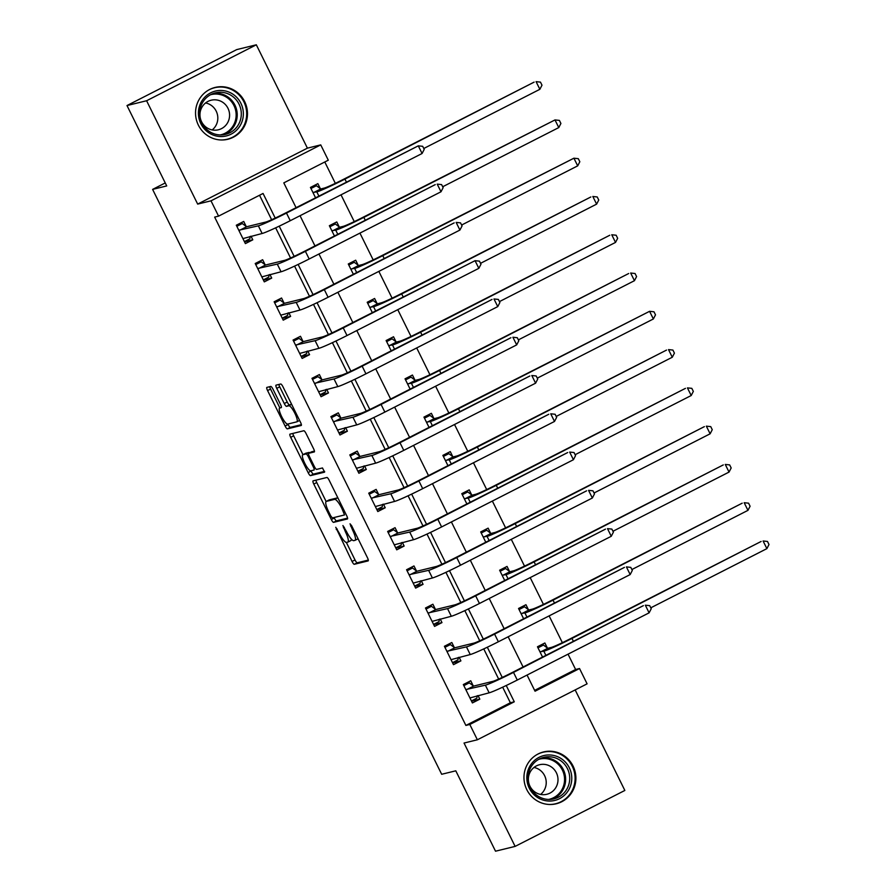 <?xml version="1.0" encoding="UTF-8"?>
<svg xmlns="http://www.w3.org/2000/svg" width="896" height="896" viewBox="0 0 896 896"><rect width="100%" height="100%" fill="white"/><g stroke="black" fill="none" stroke-linecap="round" stroke-linejoin="round"><path stroke-width="1.34" d="M335.765 527.296L352.05 561.467A3.36 0.773 -117 0 0 354.301 564.29L368.155 560.896A3.36 0.773 -117 0 0 368.189 560.874A3.36 0.773 -117 0 0 367.438 557.693L351.658 525.762L350.045 523.802L352.621 530.152A10.741 2.475 -117 0 1 355.04 540.333A10.741 2.475 -117 0 1 354.906 540.378L353.752 540.658A10.741 2.475 -117 0 1 346.539 531.642L342.922 525.538L345.464 531.91A10.741 2.475 -117 0 1 347.883 542.091A10.741 2.475 -117 0 1 347.749 542.136L346.595 542.416A10.741 2.475 -117 0 1 339.382 533.4L335.765 527.296M198.374 125.138A26.678 25.928 76.2 0 0 227.864 139.261A26.678 25.928 76.2 0 0 244.642 101.55A26.678 25.928 76.2 0 0 215.163 87.427A26.678 25.928 76.2 0 0 198.374 125.138M526.803 789.645A26.678 25.928 76.2 0 0 556.282 803.768A26.678 25.928 76.2 0 0 573.059 766.058A26.678 25.928 76.2 0 0 543.581 751.934A26.678 25.928 76.2 0 0 526.803 789.645M273.022 389.256A3.36 0.773 -117 0 0 270.76 386.445L266.874 387.397A3.36 0.773 -117 0 0 266.84 387.408A3.36 0.773 -117 0 0 267.59 390.589L285.118 426.059A3.36 0.773 -117 0 0 287.381 428.87L301.235 425.477A3.36 0.773 -117 0 0 301.269 425.466A3.36 0.773 -117 0 0 300.518 422.285L282.979 386.814A3.36 0.773 -117 0 0 280.728 384.003L276.035 385.146A3.36 0.773 -117 0 0 275.99 385.168A3.36 0.773 -117 0 0 276.752 388.349L284.256 403.525A3.36 0.773 -117 0 0 286.507 406.347L288.837 405.776A8.982 2.061 -117 0 1 294.762 413.09A8.982 2.061 -117 0 1 296.89 421.814A8.982 2.061 -117 0 1 296.789 421.848L287.661 424.088A8.982 2.061 -117 0 1 281.736 416.763A8.982 2.061 -117 0 1 279.608 408.05A8.982 2.061 -117 0 1 279.72 408.005L281.232 407.635A3.36 0.773 -117 0 0 281.277 407.624A3.36 0.773 -117 0 0 280.515 404.443L273.022 389.256M126.997 105.549L236.723 49.605L256.323 44.8L146.597 100.744L126.997 105.549L166.723 185.931L152.611 189.392L441.672 774.278L455.795 770.818L495.522 851.2L515.122 846.395L464.038 743.042L477.366 739.782L469.806 724.472L465.886 725.435L214.648 217.101L218.568 216.138L210.997 200.827L320.734 144.883L328.294 160.194L283.808 182.874L296.061 207.648M146.597 100.744L197.669 204.098L210.997 200.827M313.074 480.872A3.36 0.773 -117 0 0 313.04 480.894A3.36 0.773 -117 0 0 313.79 484.064L331.318 519.534A3.36 0.773 -117 0 0 333.581 522.357L347.435 518.963A3.36 0.773 -117 0 0 347.469 518.941A3.36 0.773 -117 0 0 346.718 515.771L329.19 480.301A3.36 0.773 -117 0 0 326.928 477.478L313.074 480.872M308.224 472.797L290.696 437.326A3.36 0.773 -117 0 1 289.934 434.146A3.36 0.773 -117 0 1 289.979 434.134L303.834 430.741A3.36 0.773 -117 0 1 306.085 433.563L313.589 448.739A3.36 0.773 -117 0 1 314.339 451.92A3.36 0.773 -117 0 0 314.339 451.92L308.683 453.309A3.36 0.773 -117 0 0 308.65 453.32A3.36 0.773 -117 0 0 309.4 456.501L314.373 466.57A3.36 0.773 -117 0 0 316.635 469.392L322.482 467.958L324.587 472.158L310.475 475.619A3.36 0.773 -117 0 1 308.224 472.797L310.946 470.781M515.122 846.395L624.848 790.451L575.165 689.92M465.886 725.435L510.362 702.755L502.667 687.176M498.658 679.056L483.75 648.894M479.741 640.774L464.834 610.624M460.824 602.504L445.917 572.342M441.896 564.222L427 534.061M422.979 525.941L408.083 495.79M404.062 487.67L389.155 457.509M385.146 449.389L370.238 419.227M366.229 411.107L351.322 380.957M347.312 372.837L332.405 342.675M328.395 334.555L313.488 304.394M309.478 296.274L294.571 266.123M290.55 258.003L275.654 227.842M271.634 219.722L259.538 195.25M473.2 685.776L470.736 680.781L463.322 684.566L472.405 702.934L479.819 699.16L478.027 695.554M454.283 647.506L451.819 642.51L444.405 646.285L453.488 664.664L460.902 660.878L459.11 657.272M435.366 609.224L432.902 604.229L425.488 608.003L434.56 626.382L441.974 622.597L440.194 618.99M416.45 570.942L413.974 565.947L406.571 569.733L415.643 588.101L423.058 584.326L421.277 580.72M397.533 532.672L395.058 527.677L387.643 531.451L396.726 549.83L404.141 546.045L402.36 542.438M378.616 494.39L376.141 489.395L368.726 493.17L377.81 511.549L385.224 507.763L383.443 504.157M359.699 456.109L357.224 451.114L349.81 454.899L358.893 473.267L366.307 469.493L364.526 465.886M340.771 417.838L338.307 412.843L330.893 416.618L339.976 434.997L347.39 431.211L345.61 427.605M321.854 379.557L319.39 374.562L311.976 378.336L321.059 396.715L328.474 392.93L326.682 389.323M302.938 341.275L300.474 336.28L293.059 340.066L302.142 358.434L309.557 354.659L307.765 351.053M284.021 303.005L281.557 298.01L274.142 301.784L283.214 320.163L290.629 316.378L288.848 312.771M265.104 264.723L262.64 259.728L255.226 263.502L264.298 281.882L271.712 278.096L269.931 274.49M246.187 226.442L243.712 221.446L236.298 225.232L245.381 243.6L252.795 239.826L251.014 236.219M534.632 690.379L575.613 669.491L568.042 654.17M562.363 642.678L549.125 615.888M543.435 604.397L530.197 577.606M524.518 566.115L511.28 539.336M505.602 527.845L492.363 501.054M486.685 489.563L473.446 462.773M467.768 451.282L454.53 424.502M448.851 413.011L435.613 386.221M429.934 374.73L416.696 347.939M411.018 336.448L397.779 309.669M392.101 298.178L378.851 271.387M373.173 259.896L359.934 233.106M354.256 221.614L341.018 194.835M335.339 183.344L324.789 161.986M553.907 661.371L546.538 665.134M547.344 647.976L544.88 642.981L537.466 646.766L542.55 657.059M534.99 623.09L527.621 626.864M528.427 609.706L525.952 604.71L518.538 608.485L523.634 618.778M516.118 584.808L508.704 588.582M509.51 571.424L507.035 566.429L499.621 570.214L504.717 580.507M497.157 546.538L489.787 550.301M490.594 533.142L488.118 528.147L480.704 531.933L485.789 542.226M478.229 508.256L470.87 512.03M471.677 494.872L469.202 489.877L461.787 493.651L466.872 503.944M459.312 469.986L451.942 473.738M452.749 456.59L450.285 451.595L442.87 455.381L447.955 465.674M440.395 431.704L433.037 435.467M433.832 418.309L431.368 413.314L423.954 417.099L429.038 427.392M421.478 393.422L414.12 397.197M414.915 380.038L412.451 375.043L405.037 378.818L410.122 389.11M402.606 355.13L395.192 358.915M395.998 341.757L393.534 336.762L386.12 340.536L391.205 350.829M383.645 316.87L376.275 320.622M377.082 303.475L374.606 298.48L367.203 302.266L372.288 312.558M357.358 282.352L364.773 278.566M358.165 265.205L355.69 260.21L348.275 263.984L353.371 274.277M345.811 240.318L338.442 244.07M339.248 226.923L336.773 221.928L329.358 225.702L334.443 235.995M319.514 205.789L326.928 202.014M320.331 188.642L317.856 183.646L310.442 187.432L315.526 197.725M165.245 182.941L152.611 189.392M197.669 204.098L307.406 148.154L256.323 44.8M307.406 148.154L320.734 144.883M575.613 669.491L579.533 668.528L587.093 683.838L477.366 739.782M275.218 218.086L263.054 193.458L218.568 216.138M469.806 724.472L514.282 701.792L506.229 685.496M502.242 677.421L487.312 647.214M483.325 639.139L468.395 608.944M464.408 600.858L449.478 570.662M445.48 562.587L430.562 532.381M426.563 524.306L411.645 494.11M407.646 486.024L392.728 455.829M388.73 447.754L373.811 417.547M369.813 409.472L354.883 379.277M350.896 371.19L335.966 340.995M331.979 332.92L317.05 302.714M313.062 294.638L298.133 264.443M294.146 256.357L279.216 226.162M527.061 675.058L535.046 691.208L579.533 668.528M300.048 215.723L314.978 245.93M318.965 253.994L333.894 284.211M337.882 292.275L352.811 322.482M356.798 330.557L371.728 360.763M375.715 368.827L390.645 399.045M394.632 407.109L409.562 437.315M413.56 445.39L428.49 475.597M432.477 483.672L447.406 513.878M451.394 521.942L466.323 552.149M470.31 560.224L485.24 590.43M489.227 598.506L504.157 628.712M508.144 636.776L523.074 666.982M510.362 702.755L514.282 701.792M479.819 699.16L471.531 701.187M460.902 660.878L452.614 662.906M441.974 622.597L433.698 624.635M423.058 584.326L414.781 586.354M404.141 546.045L395.864 548.072M385.224 507.763L376.947 509.802M366.307 469.493L358.03 471.52M347.39 431.211L339.114 433.238M328.474 392.93L320.186 394.968M309.557 354.659L301.269 356.686M290.629 316.378L282.352 318.405M271.712 278.096L263.435 280.123M252.795 239.826L244.518 241.853M350.717 540.624A10.741 2.475 -117 0 0 350.84 540.579A10.741 2.475 -117 0 0 351.31 539.09M346.349 542.427L355.018 559.955A3.36 0.773 -117 0 0 357.269 562.778L368.301 560.067M334.04 517.518L334.286 518.022A3.36 0.773 -117 0 0 336.549 520.845L347.581 518.134M315.896 480.189A3.36 0.773 -117 0 0 316.758 482.552L326.11 501.48M330.77 515.962L332.349 517.944L344.534 514.954L341.846 508.368A10.741 2.475 -117 0 0 334.634 499.352L326.323 501.39A10.741 2.475 -117 0 0 326.2 501.435A10.741 2.475 -117 0 0 328.608 511.605L330.77 515.962M337.848 497.829A10.741 2.475 -117 0 0 337.602 497.84L334.634 499.352M329.045 500.002A10.741 2.475 -117 0 1 329.157 499.923A10.741 2.475 -117 0 1 329.291 499.878L337.602 497.84M302.971 454.664L293.664 435.814L290.696 437.326M292.79 433.44A3.36 0.773 -117 0 0 293.664 435.814M314.451 451.114L311.651 451.797A3.36 0.773 -117 0 0 311.606 451.808A3.36 0.773 -117 0 0 311.573 451.83L308.65 453.32L311.651 451.797M324.621 471.363L313.443 474.107L310.475 475.619M302.859 454.731A8.982 2.061 -117 0 0 302.747 454.776A8.982 2.061 -117 0 0 304.875 463.501A8.982 2.061 -117 0 0 310.8 470.814L314.014 470.03A3.36 0.773 -117 0 0 314.059 470.019A3.36 0.773 -117 0 0 313.298 466.838L308.325 456.77A3.36 0.773 -117 0 0 306.074 453.947L302.859 454.731L305.816 453.219A8.982 2.061 -117 0 0 305.715 453.264A8.982 2.061 -117 0 0 305.626 453.331M309.669 452.794A3.36 0.773 -117 0 0 309.03 452.435L306.074 453.947M305.816 453.219L309.03 452.435M311.192 471.285A3.36 0.773 -117 0 0 313.443 474.107M278.858 384.462A3.36 0.773 -117 0 0 279.72 386.837L287.213 402.013A3.36 0.773 -117 0 0 289.475 404.835L291.626 404.298L288.837 405.776M287.84 424.043L288.086 424.547A3.36 0.773 -117 0 0 290.338 427.358L301.381 424.659M269.696 386.702A3.36 0.773 -117 0 0 270.558 389.077L279.866 407.915M537.992 647.83L543.435 645.053L547.758 648.29L551.253 647.427A17.102 0.896 -26.3 0 0 570.002 638.915L761.13 541.464L571.962 638.434A25.659 1.355 153.7 0 1 543.838 651.213L539.93 651.762M538.395 646.285L543.435 645.053M766.875 548.643L763.09 540.982L767.491 541.464L769.003 544.522L766.875 548.643L650.787 607.824M547.758 648.29L540.344 652.064M464.251 684.085L469.291 682.853L463.848 685.63M477.154 695.766L476.862 698.163L471.419 700.941M469.93 697.939L489.16 692.821L485.374 685.171L465.786 689.562M469.291 682.853L473.614 686.09L492.789 681.386A17.102 0.896 -26.3 0 0 511.538 672.874L643.362 605.662L513.498 672.392A25.659 1.355 153.7 0 1 485.374 685.171M649.107 612.842L645.322 605.181L649.723 605.662L651.235 608.72L649.107 612.842L517.283 680.042A25.659 1.355 153.7 0 1 489.16 692.821M473.614 686.09L466.2 689.864M519.075 609.549L524.518 606.771L528.83 610.008L532.325 609.157A17.102 0.896 -26.3 0 0 551.074 600.634L742.213 503.182L553.034 600.152A25.659 1.355 153.7 0 1 524.91 612.931L521.013 613.48M519.478 608.014L524.518 606.771M747.958 510.362L744.173 502.712L748.574 503.182L750.086 506.24L747.958 510.362L631.87 569.542M528.83 610.008L521.427 613.794M500.147 571.278L505.602 568.501L509.914 571.726L513.408 570.875A17.102 0.896 -26.3 0 0 532.157 562.352L723.296 464.912L534.117 561.87A25.659 1.355 153.7 0 1 505.994 574.661L502.096 575.21M500.562 569.733L505.602 568.501M729.042 472.08L725.256 464.43L729.658 464.901L731.17 467.97L729.042 472.08L612.954 531.272M509.914 571.726L502.499 575.512M481.23 532.997L486.685 530.219L490.997 533.456L494.491 532.594A17.102 0.896 -26.3 0 0 513.24 524.082L704.379 426.63L515.2 523.6A25.659 1.355 153.7 0 1 487.077 536.379L483.179 536.928M481.634 531.451L486.685 530.219M710.125 433.81L706.339 426.149L710.741 426.63L712.253 429.688L710.125 433.81L594.037 492.99M490.997 533.456L483.582 537.23M445.334 645.814L450.374 644.571L444.931 647.349M458.237 657.485L457.946 659.882L452.491 662.659M451.013 659.669L470.243 654.55L466.458 646.89L446.869 651.28M450.374 644.571L454.698 647.808L473.872 643.115A17.102 0.896 -26.3 0 0 492.621 634.592L624.445 567.381L494.581 634.11A25.659 1.355 153.7 0 1 466.458 646.89M630.179 574.56L626.405 566.899L630.806 567.381L632.318 570.438L630.179 574.56L498.366 641.771A25.659 1.355 153.7 0 1 470.243 654.55M454.698 647.808L447.283 651.594M426.418 607.533L431.458 606.301L426.014 609.078M439.32 619.214L439.029 621.611L433.574 624.389M432.096 621.387L451.326 616.269L447.541 608.608L427.952 612.998M431.458 606.301L435.781 609.526L454.955 604.834A17.102 0.896 -26.3 0 0 473.704 596.31L605.517 529.11L475.664 595.829A25.659 1.355 153.7 0 1 447.541 608.608M611.262 536.278L607.488 528.629L611.89 529.099L613.402 532.168L611.262 536.278L479.438 603.49A25.659 1.355 153.7 0 1 451.326 616.269M435.781 609.526L428.366 613.312M407.501 569.251L412.541 568.019L407.098 570.797M420.403 580.933L420.112 583.33L414.658 586.107M413.179 583.106L432.398 577.987L428.624 570.338L409.035 574.728M412.541 568.019L416.864 571.256L436.038 566.552A17.102 0.896 -26.3 0 0 454.787 558.04L586.6 490.829L456.747 557.558A25.659 1.355 153.7 0 1 428.624 570.338M592.346 498.008L588.56 490.347L592.962 490.818L594.485 493.886L592.346 498.008L460.522 565.208A25.659 1.355 153.7 0 1 432.398 577.987M416.864 571.256L409.45 575.03M462.314 494.715L467.768 491.938L472.08 495.174L475.574 494.323A17.102 0.896 -26.3 0 0 494.323 485.8L685.462 388.349L496.283 485.318A25.659 1.355 153.7 0 1 468.16 498.098L464.262 498.646M462.717 493.181L467.768 491.938M691.208 395.528L687.422 387.878L691.824 388.349L693.336 391.406L691.208 395.528L575.12 454.709M472.08 495.174L464.666 498.96M388.584 530.981L393.624 529.738L388.17 532.515M401.475 542.651L401.195 545.048L395.741 547.826M394.262 544.835L413.482 539.717L409.696 532.056L390.118 536.446M393.624 529.738L397.936 532.974L417.11 528.282A17.102 0.896 -26.3 0 0 435.859 519.758L567.683 452.547L437.819 519.277A25.659 1.355 153.7 0 1 409.696 532.056M573.429 459.726L569.643 452.066L574.045 452.547L575.557 455.605L573.429 459.726L441.605 526.938A25.659 1.355 153.7 0 1 413.482 539.717M397.936 532.974L390.522 536.76M550.469 755.003A23.083 22.434 -103.8 0 1 571.749 779.498A23.083 22.434 -103.8 0 1 548.139 801.013A23.083 22.434 -103.8 0 1 526.859 776.507A23.083 22.434 -103.8 0 1 550.469 755.003M547.837 799.4A21.381 20.776 76.2 0 0 553.997 798.862A21.381 20.776 76.2 0 0 569.621 776.306A21.381 20.776 76.2 0 0 549.987 756.806A21.381 20.776 76.2 0 0 543.827 757.333A21.381 20.776 76.2 0 0 528.203 779.901A21.381 20.776 76.2 0 0 547.837 799.4M533.994 767.458A15.221 14.795 -103.8 0 1 540.602 794.427M542.416 794.674A15.221 14.795 76.2 0 0 557.928 778.221A15.221 14.795 76.2 0 0 539.56 764.725A15.221 14.795 76.2 0 0 542.416 794.674M549.27 804.474A26.51 25.76 76.2 0 0 555.61 803.757A26.51 25.76 76.2 0 0 574.986 775.779A26.51 25.76 76.2 0 0 550.637 751.598A26.51 25.76 76.2 0 0 542.998 752.259A26.51 25.76 76.2 0 0 537.04 754.555M200.861 123.704A23.083 22.434 -103.8 0 1 210.672 92.826A23.083 22.434 -103.8 0 1 240.901 103.298A23.083 22.434 -103.8 0 1 231.101 134.165A23.083 22.434 -103.8 0 1 200.861 123.704M239.03 104.149A21.381 20.776 76.2 0 0 215.41 92.837A21.381 20.776 76.2 0 0 201.958 123.043A21.381 20.776 76.2 0 0 225.579 134.355A21.381 20.776 76.2 0 0 239.03 104.149M205.576 102.95A15.221 14.795 -103.8 0 1 212.184 129.931M227.965 108.27A15.221 14.795 76.2 0 0 211.142 100.218A15.221 14.795 76.2 0 0 201.566 121.722A15.221 14.795 76.2 0 0 218.389 129.786A15.221 14.795 76.2 0 0 227.965 108.27M220.853 139.966A26.51 25.76 76.2 0 0 227.192 139.25A26.51 25.76 76.2 0 0 243.869 101.786A26.51 25.76 76.2 0 0 214.581 87.752A26.51 25.76 76.2 0 0 208.622 90.048M443.397 456.445L448.851 453.667L453.163 456.893L456.658 456.042A17.102 0.896 -26.3 0 0 475.406 447.518L666.546 350.078L477.366 447.037A25.659 1.355 153.7 0 1 449.243 459.827L445.334 460.376M443.8 454.899L448.851 453.667M672.28 357.246L668.506 349.597L672.907 350.067L674.419 353.136L672.28 357.246L556.203 416.438M453.163 456.893L445.749 460.678M424.48 418.163L429.923 415.386L434.246 418.622L437.741 417.76A17.102 0.896 -26.3 0 0 456.49 409.248L649.578 311.315L458.45 408.766A25.659 1.355 153.7 0 1 430.326 421.546L426.418 422.094M424.883 416.618L429.923 415.386M653.363 318.976L649.578 311.315L653.99 311.797L655.502 314.854L653.363 318.976L537.286 378.157M434.246 418.622L426.832 422.397M405.563 379.882L411.006 377.104L415.33 380.341L418.824 379.49A17.102 0.896 -26.3 0 0 437.573 370.966L628.701 273.515L439.533 370.485A25.659 1.355 153.7 0 1 411.41 383.264L407.501 383.813M405.966 378.347L411.006 377.104M634.446 280.694L630.661 273.034L635.062 273.515L636.586 276.573L634.446 280.694L518.37 339.875M415.33 380.341L407.915 384.126M386.646 341.611L392.09 338.834L396.413 342.059L399.907 341.208A17.102 0.896 -26.3 0 0 418.656 332.685L609.784 235.245L420.616 332.203A25.659 1.355 153.7 0 1 392.493 344.982L388.584 345.531M387.05 340.066L392.09 338.834M615.53 242.413L611.744 234.763L616.146 235.234L617.658 238.302L615.53 242.413L499.442 301.605M396.413 342.059L388.998 345.845M367.73 303.33L373.173 300.552L377.496 303.789L380.979 302.926A17.102 0.896 -26.3 0 0 399.728 294.414L590.867 196.963L401.688 293.933A25.659 1.355 153.7 0 1 373.576 306.712L369.667 307.261M368.133 301.784L373.173 300.552M596.613 204.142L592.827 196.482L597.229 196.963L598.741 200.021L596.613 204.142L480.525 263.323M377.496 303.789L370.082 307.563M369.667 492.699L374.707 491.467L369.253 494.245M382.558 504.381L382.267 506.778L376.824 509.555M375.346 506.554L394.565 501.435L390.779 493.774L371.202 498.165M374.707 491.467L379.019 494.693L398.194 490A17.102 0.896 -26.3 0 0 416.942 481.477L548.766 414.277L418.902 480.995A25.659 1.355 153.7 0 1 390.779 493.774M554.512 421.445L550.726 413.795L555.128 414.266L556.64 417.334L554.512 421.445L422.688 488.656A25.659 1.355 153.7 0 1 394.565 501.435M379.019 494.693L371.605 498.478M350.739 454.418L355.79 453.186L350.336 455.963M363.642 466.099L363.35 468.496L357.907 471.274M356.418 468.272L375.648 463.154L371.862 455.504L352.285 459.894M355.79 453.186L360.102 456.422L379.277 451.718A17.102 0.896 -26.3 0 0 398.026 443.206L529.85 375.995L399.986 442.725A25.659 1.355 153.7 0 1 371.862 455.504M535.595 383.174L531.81 375.514L536.211 375.984L537.723 379.053L535.595 383.174L403.771 450.374A25.659 1.355 153.7 0 1 375.648 463.154M360.102 456.422L352.688 460.197M331.822 416.147L336.874 414.904L331.419 417.682M344.725 427.818L344.434 430.214L338.99 432.992M337.501 430.002L356.731 424.883L352.946 417.222L333.357 421.613M336.874 414.904L341.186 418.141L360.36 413.448A17.102 0.896 -26.3 0 0 379.109 404.925L510.933 337.714L381.069 404.443A25.659 1.355 153.7 0 1 352.946 417.222M516.678 344.893L512.893 337.232L517.294 337.714L518.806 340.771L516.678 344.893L384.854 412.093A25.659 1.355 153.7 0 1 356.731 424.883M341.186 418.141L333.771 421.926M312.906 377.866L317.946 376.634L312.502 379.411M325.808 389.547L325.517 391.944L320.074 394.722M318.584 391.72L337.814 386.602L334.029 378.941L314.44 383.331M317.946 376.634L322.269 379.859L341.443 375.166A17.102 0.896 -26.3 0 0 360.192 366.643L492.016 299.443L362.152 366.162A25.659 1.355 153.7 0 1 334.029 378.941M497.762 306.611L493.976 298.962L498.378 299.432L499.89 302.501L497.762 306.611L365.938 373.822A25.659 1.355 153.7 0 1 337.814 386.602M322.269 379.859L314.854 383.645M293.989 339.584L299.029 338.352L293.586 341.13M306.891 351.266L306.6 353.662L301.157 356.44M299.667 353.438L318.898 348.32L315.112 340.67L295.523 345.061M299.029 338.352L303.352 341.589L322.526 336.885A17.102 0.896 -26.3 0 0 341.275 328.362L475.059 260.68L343.235 327.891A25.659 1.355 153.7 0 1 315.112 340.67M478.834 268.341L475.059 260.68L479.461 261.15L480.973 264.219L478.834 268.341L347.021 335.541A25.659 1.355 153.7 0 1 318.898 348.32M303.352 341.589L295.938 345.363M348.802 265.048L354.256 262.27L358.568 265.507L362.062 264.656A17.102 0.896 -26.3 0 0 380.811 256.133L573.91 158.2L382.771 255.651A25.659 1.355 153.7 0 1 354.648 268.43L350.75 268.979M349.216 263.514L354.256 262.27M577.696 165.861L573.91 158.2L578.312 158.682L579.824 161.739L577.696 165.861L461.608 225.042M358.568 265.507L351.154 269.293M275.072 301.314L280.112 300.07L274.669 302.848M287.974 312.984L287.683 315.381L282.229 318.158M280.75 315.168L299.981 310.05L296.195 302.389L276.606 306.779M280.112 300.07L284.435 303.307L303.61 298.614A17.102 0.896 -26.3 0 0 322.358 290.091L454.182 222.88L324.318 289.61A25.659 1.355 153.7 0 1 296.195 302.389M459.917 230.059L456.142 222.398L460.544 222.88L462.056 225.938L459.917 230.059L328.093 297.259A25.659 1.355 153.7 0 1 299.981 310.05M284.435 303.307L277.021 307.082M329.885 226.778L335.339 224L339.651 227.226L343.146 226.374A17.102 0.896 -26.3 0 0 361.894 217.851L554.994 119.93L363.854 217.37A25.659 1.355 153.7 0 1 335.731 230.149L331.834 230.698M330.299 225.232L335.339 224M558.779 127.579L554.994 119.93L559.395 120.4L560.907 123.469L558.779 127.579L442.691 186.76M339.651 227.226L332.237 231.011M256.155 263.032L261.195 261.8L255.752 264.578M269.058 274.714L268.766 277.11L263.312 279.888M261.834 276.886L281.053 271.768L277.278 264.107L257.69 268.498M261.195 261.8L265.518 265.026L284.693 260.333A17.102 0.896 -26.3 0 0 303.442 251.81L435.254 184.61L305.402 251.328A25.659 1.355 153.7 0 1 277.278 264.107M441 191.778L437.214 184.128L441.616 184.598L443.139 187.656L441 191.778L309.176 258.989A25.659 1.355 153.7 0 1 281.053 271.768M265.518 265.026L258.104 268.811M310.968 188.496L316.422 185.718L320.734 188.955L324.229 188.093A17.102 0.896 -26.3 0 0 342.978 179.581L534.117 82.13L344.938 179.099A25.659 1.355 153.7 0 1 316.814 191.878L312.917 192.427M311.371 186.95L316.422 185.718M539.862 89.309L536.077 81.648L540.478 82.13L541.99 85.187L539.862 89.309L423.774 148.49M320.734 188.955L313.32 192.73M237.238 224.75L242.278 223.518L236.835 226.296M250.13 236.432L249.85 238.829L244.395 241.606M242.917 238.605L262.136 233.486L258.35 225.837L238.773 230.227M242.278 223.518L246.59 226.755L265.765 222.051A17.102 0.896 -26.3 0 0 284.514 213.528L418.298 145.846L286.474 213.058A25.659 1.355 153.7 0 1 258.35 225.837M422.083 153.496L418.298 145.846L422.699 146.317L424.211 149.386L422.083 153.496L290.259 220.707A25.659 1.355 153.7 0 1 262.136 233.486M246.59 226.755L239.176 230.53M337.221 529.043L336.258 529.536M351.534 525.538L350.571 526.019M344.378 527.285L343.414 527.778M346.427 531.418L345.464 531.91M353.584 529.67L352.621 530.152M357.269 562.778L354.301 564.29M355.018 559.955L352.05 561.467M336.549 520.845L333.581 522.357M334.286 518.022L331.318 519.534M316.758 482.552L313.79 484.064M344.971 512.232L344.008 512.725M342.81 507.875L341.846 508.368M329.291 499.878L326.323 501.39M314.261 466.346L313.298 466.838M309.288 456.277L308.325 456.77M289.475 404.835L286.507 406.347M287.213 402.013L284.256 403.525M279.72 386.837L276.752 388.349M290.338 427.358L287.381 428.87M288.086 424.547L285.118 426.059M270.558 389.077L267.59 390.589M545.888 655.357L543.838 651.213M573.395 641.334L571.962 638.434M517.283 680.042L513.498 672.392M526.96 617.075L524.91 612.931M554.467 603.053L553.034 600.152M508.043 578.805L505.994 574.661M535.55 564.782L534.117 561.87M489.126 540.523L487.077 536.379M516.634 526.501L515.2 523.6M498.366 641.771L494.581 634.11M479.438 603.49L475.664 595.829M460.522 565.208L456.747 557.558M470.21 502.242L468.16 498.098M497.717 488.219L496.283 485.318M441.605 526.938L437.819 519.277M541.811 757.949A21.381 20.776 -103.8 0 1 545.899 757.803A21.381 20.776 -103.8 0 1 565.41 776.227A21.381 20.776 -103.8 0 1 551.925 799.254M548.654 799.434A20.675 20.093 76.2 0 0 564.502 777.829A20.675 20.093 76.2 0 0 545.474 758.598A20.675 20.093 76.2 0 0 538.821 759.304M213.394 93.442A21.381 20.776 -103.8 0 1 234.942 105.146A21.381 20.776 -103.8 0 1 223.507 134.758M220.237 134.938A20.675 20.093 76.2 0 0 233.946 105.549A20.675 20.093 76.2 0 0 210.403 94.797M451.293 463.971L449.243 459.827M478.8 449.949L477.366 447.037M432.376 425.69L430.326 421.546M459.883 411.667L458.45 408.766M413.459 387.408L411.41 383.264M440.966 373.386L439.533 370.485M394.542 349.138L392.493 344.982M422.05 335.115L420.616 332.203M375.614 310.856L373.576 306.712M403.133 296.834L401.688 293.933M422.688 488.656L418.902 480.995M403.771 450.374L399.986 442.725M384.854 412.093L381.069 404.443M365.938 373.822L362.152 366.162M347.021 335.541L343.235 327.891M356.698 272.574L354.648 268.43M384.205 258.552L382.771 255.651M328.093 297.259L324.318 289.61M337.781 234.304L335.731 230.149M365.288 220.27L363.854 217.37M309.176 258.989L305.402 251.328M318.864 196.022L316.814 191.878M346.371 182L344.938 179.099M290.259 220.707L286.474 213.058M350.84 540.579L347.883 542.091M357.997 538.821L355.04 540.333M329.157 499.923L326.2 501.435M305.715 453.264L302.747 454.776M299.6 420.437L296.89 421.814M542.998 752.259L540.77 752.797M555.61 803.757L553.392 804.294M227.192 139.25L224.974 139.787M214.581 87.752L212.352 88.301"/></g></svg>
